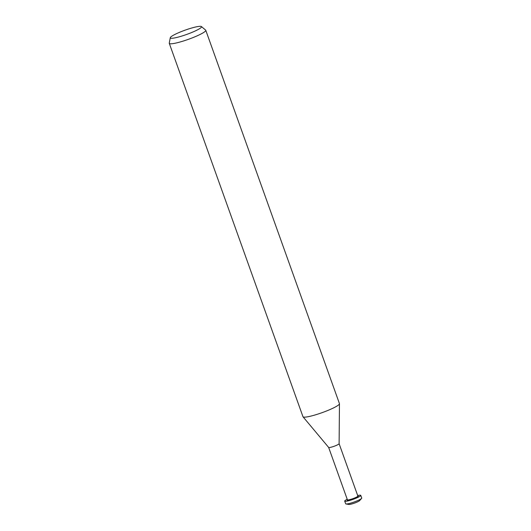 <?xml version="1.0" encoding="UTF-8"?>
<svg xmlns="http://www.w3.org/2000/svg" width="531" height="531" viewBox="0 0 531 531"><rect width="100%" height="100%" fill="white"/><g stroke="black" fill="none" stroke-linecap="round" stroke-linejoin="round"><path stroke-width="0.8" d="M328.669 447.454A5.556 0.763 160.3 0 0 330.096 447.434A5.556 0.763 160.3 0 0 335.824 445.615A5.556 0.763 160.3 0 0 339.11 443.717A5.556 0.763 160.3 0 0 339.103 443.677L357.861 496.06A5.556 0.763 160.3 0 1 354.708 497.952A5.556 0.763 160.3 0 1 348.854 499.817A5.556 0.763 160.3 0 1 347.407 499.804L328.656 447.441A5.556 0.763 160.3 0 0 328.669 447.454L303.042 416.822M357.841 496.014L358.193 496.173A5.887 0.81 160.3 0 1 355.285 498.118A5.887 0.81 160.3 0 1 348.741 500.242A5.887 0.81 160.3 0 1 347.221 500.102L347.387 499.757M201.402 26.55A16.58 2.277 160.3 0 1 192.667 32.106A16.58 2.277 160.3 0 1 174.633 37.92A16.58 2.277 160.3 0 1 170.292 37.688A16.58 2.277 160.3 0 1 180.301 31.999A16.58 2.277 160.3 0 1 197.187 26.669A16.58 2.277 160.3 0 1 201.402 26.55L205.636 30.101A19.375 2.662 160.3 0 1 205.769 30.28L339.442 403.62A19.375 2.662 160.3 0 1 328.43 410.211A19.375 2.662 160.3 0 1 308.026 416.729A19.375 2.662 160.3 0 1 303.028 416.802M205.769 30.28A19.375 2.662 160.3 0 1 194.758 36.871A19.375 2.662 160.3 0 1 174.347 43.383A19.375 2.662 160.3 0 1 169.283 43.343A19.375 2.662 160.3 0 1 169.27 43.117L170.292 37.688M308.026 416.729A19.375 2.662 160.3 0 1 302.962 416.682L169.283 43.343M357.675 495.536A8.523 1.175 160.3 0 1 358.544 495.35A8.523 1.175 160.3 0 1 360.768 495.37L361.73 498.045A8.523 1.175 160.3 0 1 361.584 498.397A8.523 1.175 160.3 0 1 355.962 501.317A8.523 1.175 160.3 0 1 347.905 503.813A8.523 1.175 160.3 0 1 346.006 503.972A8.523 1.175 160.3 0 1 345.674 503.793L344.719 501.118A8.523 1.175 160.3 0 1 347.214 499.279M361.584 498.397L359.653 500.6A5.887 0.81 160.3 0 1 355.777 502.618A5.887 0.81 160.3 0 1 350.208 504.337A5.887 0.81 160.3 0 1 348.9 504.45L346.006 503.972M360.768 495.37A8.523 1.175 160.3 0 1 355.923 498.27A8.523 1.175 160.3 0 1 346.942 501.138A8.523 1.175 160.3 0 1 344.719 501.118M339.11 443.717L339.462 403.779"/></g></svg>
